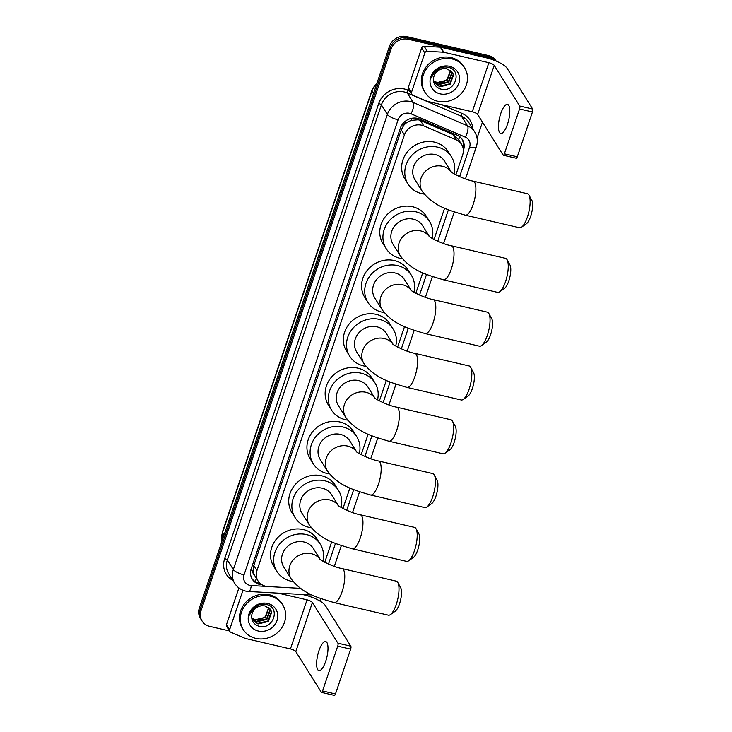 <?xml version="1.0" encoding="UTF-8"?>
<svg xmlns="http://www.w3.org/2000/svg" width="732" height="732" viewBox="0 0 732 732"><rect width="100%" height="100%" fill="white"/><g stroke="black" fill="none" stroke-linecap="round" stroke-linejoin="round"><path stroke-width="1.1" d="M459.751 136.728A13.972 5.023 -66.7 0 1 458.616 139.675L452.815 134.432L420.397 120.478L418.237 119.792L411.174 120.387L407.697 122.006A4.657 4.218 147.9 0 0 403.744 125.291A13.972 3.962 -161.3 0 1 401.969 124.843M455.899 174.838L462.67 154.836A13.972 12.654 147.9 0 0 461.59 144.414A13.972 12.654 147.9 0 0 456.228 139.867L423.81 125.913A13.972 12.654 147.9 0 0 421.632 125.199A13.972 12.654 147.9 0 0 404.421 134.889L256.959 570.53A13.972 12.654 147.9 0 0 258.048 580.952A13.972 12.654 147.9 0 0 267.894 586.542L300.577 588.354M403.744 125.291L403.671 125.52A13.972 12.654 -32.1 0 1 407.697 122.006M254.37 574.995A13.972 12.654 -32.1 0 1 253.135 570.265L253.052 570.484A4.657 4.218 147.9 0 0 254.37 574.995L258.048 580.952M403.671 125.52L401.264 129.866L253.803 565.497L253.135 570.265M324.761 562.268L331.688 541.808M342.969 508.466L349.896 488.006M361.187 454.663L368.114 434.204M379.396 400.871L386.322 380.402M397.604 347.069L404.531 326.6M415.813 293.267L422.739 272.798M434.03 239.465L444.617 208.172M463.365 150.508L463.502 150.106A13.972 12.654 147.9 0 0 462.423 139.684A13.972 12.654 147.9 0 0 457.061 135.136L419.775 119.087A13.972 12.654 147.9 0 0 417.597 118.374A13.972 12.654 147.9 0 0 400.386 128.073L251.213 568.791A13.972 12.654 147.9 0 0 252.293 579.213A13.972 12.654 147.9 0 0 262.019 584.795M229.509 630.957L209.654 626.345A13.972 12.654 -32.1 0 1 202.114 621.084A13.972 12.654 -32.1 0 1 201.035 610.662L391.153 48.971A13.972 12.654 -32.1 0 1 408.365 39.281L490.166 58.249A13.972 12.654 -32.1 0 1 495.207 60.692M482.461 122.153L477.054 138.147M321.147 598.73L320.296 601.256M202.114 621.084L200.431 618.412A13.972 12.654 -32.1 0 1 199.351 607.99L389.47 46.29A13.972 12.654 -32.1 0 1 406.681 36.6L488.482 55.568L489.324 56.913A13.972 12.654 -32.1 0 1 496.058 61.049A13.972 12.654 -32.1 0 0 489.324 56.913L407.523 37.936L489.324 56.913L490.166 58.249M389.47 46.29L390.312 47.635A13.972 12.654 -32.1 0 1 407.523 37.936A13.972 12.654 -32.1 0 0 390.312 47.635L200.193 609.326L390.312 47.635L391.153 48.971M201.273 619.748A13.972 12.654 -32.1 0 1 200.193 609.326A13.972 12.654 -32.1 0 0 201.273 619.748M260.043 583.34A13.972 12.654 -32.1 0 1 251.89 578.527M461.974 139.034A13.972 12.654 -32.1 0 1 462.981 147.663M488.482 55.568A13.972 12.654 -32.1 0 1 496.022 60.829L496.195 61.104M437.645 101.226A23.287 21.082 -32.1 0 1 425.082 92.452A23.287 21.082 -32.1 0 1 427.278 67.838A23.287 21.082 -32.1 0 1 451.964 58.926A23.287 21.082 -32.1 0 1 464.527 67.701A23.287 21.082 -32.1 0 1 462.34 92.314A23.287 21.082 -32.1 0 1 437.645 101.226M425.082 92.452L424.24 91.116A23.287 21.082 -32.1 0 1 426.436 66.502A23.287 21.082 -32.1 0 1 451.122 57.59A23.287 21.082 -32.1 0 1 463.695 66.365L464.527 67.701M449.475 66.292A15.18 13.743 -32.1 0 1 458.845 83.329A15.18 13.743 -32.1 0 1 440.142 93.861A15.18 13.743 -32.1 0 1 430.773 76.823A15.18 13.743 -32.1 0 1 449.475 66.292M440.454 88.965C455.075 93.669 462.862 70.089 448.414 67.381C444.562 66.456 440.847 67.134 437.269 69.421C434.186 71.635 432.228 74.49 431.404 77.985C433.966 71.681 438.303 68.543 444.416 68.588A10.523 9.534 -32.1 0 0 433.536 78.47C433.243 83.668 435.549 87.163 440.454 88.965M433.829 82.368L439.465 86.284L449.732 83.814L453.19 74.609L452.294 72.212M433.838 82.387L439.804 86.815L450.07 84.345L453.529 75.14L452.458 72.477L446.941 68.762L444.416 68.588M433.646 81.627L438.139 84.162L448.405 81.691L451.864 72.486L451.498 71.233M433.701 81.865L438.468 84.692L448.734 82.222L452.193 73.017L451.708 71.462M450.528 70.364L447.069 79.559L443.958 81.49A10.523 9.534 -32.1 0 1 436.949 82.268A10.523 9.534 -32.1 0 1 433.509 80.703M433.518 80.794L437.132 82.56L447.398 80.09L450.784 70.565M507.486 124.266A14.905 4.694 -76.9 0 0 507.486 104.392A14.905 4.694 -76.9 0 0 500.761 113.561A14.905 4.694 -76.9 0 0 500.752 133.425A14.905 4.694 -76.9 0 0 507.486 124.266M411.439 92.525A2.324 2.104 147.9 0 0 411.622 94.254L408.474 89.24A2.324 2.104 -32.1 0 1 408.291 87.501L411.439 92.525L424.825 52.969L421.678 47.955A2.324 2.104 -32.1 0 1 424.167 46.281L440.316 47.177A2.324 2.104 -32.1 0 1 440.701 47.232L485.719 57.672A18.629 5.289 -161.3 0 1 507.139 68.36L532.649 109.022A2.324 0.732 103.1 0 1 532.457 111.969L519.546 108.977A2.324 0.732 -76.9 0 0 519.729 106.021L494.219 65.368A4.657 1.318 18.7 0 0 488.866 62.696L443.848 52.256A2.324 2.104 147.9 0 0 443.464 52.201L427.314 51.304A2.324 2.104 147.9 0 0 424.825 52.969M408.291 87.501L421.678 47.955M411.622 94.254A2.324 2.104 147.9 0 0 412.519 95.014L426.875 101.199A2.324 2.104 147.9 0 0 427.241 101.318L472.259 111.758A4.657 1.318 18.7 0 1 477.612 114.43L503.122 155.093A2.324 0.732 -76.9 0 0 503.314 155.239A2.324 0.732 -76.9 0 0 504.366 153.811L517.286 156.804L532.457 111.969M517.286 156.804A2.324 0.732 103.1 0 1 516.234 158.24L503.314 155.239M504.366 153.811L519.546 108.977M528.971 195.105L531.816 200.266A12.81 4.035 103.1 0 1 530.663 216.333A12.81 4.035 103.1 0 1 526.354 223.8L521.532 227.195A17.467 5.508 -76.9 0 0 527.406 217.011A17.467 5.508 -76.9 0 0 528.971 195.105A17.467 5.508 -76.9 0 0 527.415 193.724L473.174 181.143A17.467 5.508 103.1 0 1 473.165 204.429A17.467 5.508 103.1 0 1 465.278 215.171L519.528 227.744A17.467 5.508 -76.9 0 0 521.532 227.195M451.36 172.002L444.534 161.131A17.467 15.811 147.9 0 0 435.119 154.553A17.467 15.811 147.9 0 0 416.6 161.232A17.467 15.811 147.9 0 0 414.953 179.697L422.3 191.409C433.728 206.305 448.185 210.057 465.278 215.171M424.249 194.099A25.611 23.195 -32.1 0 1 421.87 193.678A25.611 23.195 -32.1 0 1 408.053 184.025A25.611 23.195 -32.1 0 1 410.46 156.95A25.611 23.195 -32.1 0 1 437.617 147.15A25.611 23.195 -32.1 0 1 451.443 156.794A25.611 23.195 -32.1 0 1 454.032 173.795M408.053 184.025L404.897 179.001A25.611 23.195 -32.1 0 1 407.312 151.927A25.611 23.195 -32.1 0 1 434.469 142.127A25.611 23.195 -32.1 0 1 448.295 151.78L451.443 156.794M507.102 259.732L509.939 264.902A12.81 4.035 103.1 0 1 508.786 280.969A12.81 4.035 103.1 0 1 504.476 288.435L499.654 291.821A17.467 5.508 -76.9 0 0 505.538 281.637A17.467 5.508 -76.9 0 0 507.102 259.732A17.467 5.508 -76.9 0 0 505.538 258.35L451.296 245.769A17.467 5.508 103.1 0 1 451.287 269.056A17.467 5.508 103.1 0 1 443.409 279.798L497.65 292.379A17.467 5.508 -76.9 0 0 499.654 291.821M429.483 236.628L422.666 225.758A17.467 15.811 147.9 0 0 413.241 219.179A17.467 15.811 147.9 0 0 394.722 225.859A17.467 15.811 147.9 0 0 393.075 244.323L400.431 256.035C411.851 270.941 426.308 274.683 443.409 279.798M402.371 258.735A25.611 23.195 -32.1 0 1 400.001 258.305A25.611 23.195 -32.1 0 1 386.176 248.651A25.611 23.195 -32.1 0 1 388.591 221.576A25.611 23.195 -32.1 0 1 415.749 211.777A25.611 23.195 -32.1 0 1 429.565 221.43A25.611 23.195 -32.1 0 1 432.164 238.422M386.176 248.651L383.028 243.637A25.611 23.195 -32.1 0 1 385.435 216.553A25.611 23.195 -32.1 0 1 412.592 206.753A25.611 23.195 -32.1 0 1 426.417 216.407L429.565 221.43M488.885 313.534L491.73 318.704A12.81 4.035 103.1 0 1 490.577 334.762A12.81 4.035 103.1 0 1 486.268 342.237L481.446 345.623A17.467 5.508 -76.9 0 0 487.32 335.439A17.467 5.508 -76.9 0 0 488.885 313.534A17.467 5.508 -76.9 0 0 487.329 312.152L433.088 299.571A17.467 5.508 103.1 0 1 433.079 322.858A17.467 5.508 103.1 0 1 425.191 333.6L479.442 346.181A17.467 5.508 -76.9 0 0 481.446 345.623M411.274 290.43L404.448 279.56A17.467 15.811 147.9 0 0 395.033 272.981A17.467 15.811 147.9 0 0 376.513 279.661A17.467 15.811 147.9 0 0 374.866 298.125L382.214 309.837C393.642 324.733 408.099 328.485 425.191 333.6M384.163 312.537A25.611 23.195 -32.1 0 1 381.784 312.107A25.611 23.195 -32.1 0 1 367.967 302.453A25.611 23.195 -32.1 0 1 370.374 275.378A25.611 23.195 -32.1 0 1 397.531 265.579A25.611 23.195 -32.1 0 1 411.357 275.232A25.611 23.195 -32.1 0 1 413.946 292.224M367.967 302.453L364.81 297.439A25.611 23.195 -32.1 0 1 367.226 270.355A25.611 23.195 -32.1 0 1 394.383 260.555A25.611 23.195 -32.1 0 1 408.209 270.209L411.357 275.232M470.676 367.336L473.513 372.497A12.81 4.035 103.1 0 1 472.369 388.564A12.81 4.035 103.1 0 1 468.059 396.03L463.237 399.425A17.467 5.508 -76.9 0 0 469.111 389.241A17.467 5.508 -76.9 0 0 470.676 367.336A17.467 5.508 -76.9 0 0 469.121 365.954L414.879 353.373A17.467 5.508 103.1 0 1 414.87 376.66A17.467 5.508 103.1 0 1 406.983 387.402L461.233 399.974A17.467 5.508 -76.9 0 0 463.237 399.425M393.066 344.232L386.24 333.362A17.467 15.811 147.9 0 0 376.815 326.783A17.467 15.811 147.9 0 0 358.305 333.463A17.467 15.811 147.9 0 0 356.658 351.927L364.005 363.639C375.434 378.536 389.882 382.287 406.983 387.402M365.945 366.329A25.611 23.195 -32.1 0 1 363.575 365.909A25.611 23.195 -32.1 0 1 349.759 356.255A25.611 23.195 -32.1 0 1 352.165 329.18A25.611 23.195 -32.1 0 1 379.322 319.381A25.611 23.195 -32.1 0 1 393.148 329.025A25.611 23.195 -32.1 0 1 395.738 346.026M349.759 356.255L346.602 351.232A25.611 23.195 -32.1 0 1 349.018 324.157A25.611 23.195 -32.1 0 1 376.175 314.357A25.611 23.195 -32.1 0 1 389.991 324.011L393.148 329.025M452.468 421.138L455.304 426.298A12.81 4.035 103.1 0 1 454.16 442.366A12.81 4.035 103.1 0 1 449.851 449.832L445.029 453.227A17.467 5.508 -76.9 0 0 450.903 443.043A17.467 5.508 -76.9 0 0 452.468 421.138A17.467 5.508 -76.9 0 0 450.912 419.756L396.662 407.175A17.467 5.508 103.1 0 1 396.653 430.462A17.467 5.508 103.1 0 1 388.774 441.195L443.016 453.776A17.467 5.508 -76.9 0 0 445.029 453.227M374.848 398.034L368.031 387.164A17.467 15.811 147.9 0 0 358.607 380.585A17.467 15.811 147.9 0 0 340.087 387.265A17.467 15.811 147.9 0 0 338.449 405.729L345.797 417.441C357.225 432.338 371.673 436.089 388.774 441.195M347.737 420.131A25.611 23.195 -32.1 0 1 345.367 419.701A25.611 23.195 -32.1 0 1 331.541 410.057A25.611 23.195 -32.1 0 1 333.957 382.982A25.611 23.195 -32.1 0 1 361.114 373.183A25.611 23.195 -32.1 0 1 374.93 382.827A25.611 23.195 -32.1 0 1 377.529 399.828M331.541 410.057L328.394 405.034A25.611 23.195 -32.1 0 1 330.809 377.959A25.611 23.195 -32.1 0 1 357.966 368.159A25.611 23.195 -32.1 0 1 371.783 377.813L374.93 382.827M434.259 474.931L437.096 480.101A12.81 4.035 103.1 0 1 435.943 496.168A12.81 4.035 103.1 0 1 431.633 503.634L426.811 507.029A17.467 5.508 -76.9 0 0 432.694 496.845A17.467 5.508 -76.9 0 0 434.259 474.931A17.467 5.508 -76.9 0 0 432.704 473.558L378.453 460.977A17.467 5.508 103.1 0 1 378.444 484.264A17.467 5.508 103.1 0 1 370.566 494.997L424.807 507.578A17.467 5.508 -76.9 0 0 426.811 507.029M356.64 451.836L349.823 440.966A17.467 15.811 147.9 0 0 340.398 434.387A17.467 15.811 147.9 0 0 321.879 441.067A17.467 15.811 147.9 0 0 320.232 459.522L327.588 471.243C339.007 486.139 353.465 489.882 370.566 494.997M329.528 473.933A25.611 23.195 -32.1 0 1 327.158 473.503A25.611 23.195 -32.1 0 1 313.333 463.859A25.611 23.195 -32.1 0 1 315.748 436.784A25.611 23.195 -32.1 0 1 342.905 426.985A25.611 23.195 -32.1 0 1 356.722 436.629A25.611 23.195 -32.1 0 1 359.32 453.63M313.333 463.859L310.185 458.836A25.611 23.195 -32.1 0 1 312.591 431.761A25.611 23.195 -32.1 0 1 339.749 421.961A25.611 23.195 -32.1 0 1 353.574 431.615L356.722 436.629M416.05 528.733L418.887 533.903A12.81 4.035 103.1 0 1 417.734 549.97A12.81 4.035 103.1 0 1 413.424 557.436L408.602 560.831A17.467 5.508 -76.9 0 0 414.477 550.647A17.467 5.508 -76.9 0 0 416.05 528.733A17.467 5.508 -76.9 0 0 414.486 527.36L360.245 514.779A17.467 5.508 103.1 0 1 360.236 538.066A17.467 5.508 103.1 0 1 352.357 548.799L406.599 561.38A17.467 5.508 -76.9 0 0 408.602 560.831M338.431 505.629L331.614 494.759A17.467 15.811 147.9 0 0 322.19 488.18A17.467 15.811 147.9 0 0 303.67 494.869A17.467 15.811 147.9 0 0 302.023 513.324L309.38 525.036C320.799 539.942 335.256 543.684 352.357 548.799M311.32 527.735A25.611 23.195 -32.1 0 1 308.941 527.305A25.611 23.195 -32.1 0 1 295.124 517.661A25.611 23.195 -32.1 0 1 297.531 490.577A25.611 23.195 -32.1 0 1 324.688 480.778A25.611 23.195 -32.1 0 1 338.513 490.431A25.611 23.195 -32.1 0 1 341.103 507.432M295.124 517.661L291.977 512.638A25.611 23.195 -32.1 0 1 294.383 485.563A25.611 23.195 -32.1 0 1 321.54 475.763A25.611 23.195 -32.1 0 1 335.366 485.408L338.513 490.431M397.833 582.535L400.669 587.704A12.81 4.035 103.1 0 1 399.526 603.772A12.81 4.035 103.1 0 1 395.216 611.238L390.394 614.624A17.467 5.508 -76.9 0 0 396.268 604.44A17.467 5.508 -76.9 0 0 397.833 582.535A17.467 5.508 -76.9 0 0 396.277 581.153L342.036 568.581A17.467 5.508 103.1 0 1 342.027 591.868A17.467 5.508 103.1 0 1 334.14 602.601L388.39 615.182A17.467 5.508 -76.9 0 0 390.394 614.624M320.223 559.431L313.397 548.561A17.467 15.811 147.9 0 0 303.972 541.982A17.467 15.811 147.9 0 0 285.462 548.661A17.467 15.811 147.9 0 0 283.815 567.126L291.162 578.838C302.591 593.744 317.038 597.486 334.14 602.601M293.102 581.537A25.611 23.195 -32.1 0 1 290.732 581.107A25.611 23.195 -32.1 0 1 276.916 571.463A25.611 23.195 -32.1 0 1 279.322 544.379A25.611 23.195 -32.1 0 1 306.479 534.58A25.611 23.195 -32.1 0 1 320.305 544.233A25.611 23.195 -32.1 0 1 322.894 561.234M276.916 571.463L273.759 566.44A25.611 23.195 -32.1 0 1 276.174 539.365A25.611 23.195 -32.1 0 1 303.332 529.565A25.611 23.195 -32.1 0 1 317.157 539.209L320.305 544.233M325.667 661.426A14.905 4.694 -76.9 0 0 325.667 641.552A14.905 4.694 -76.9 0 0 318.942 650.721A14.905 4.694 -76.9 0 0 318.932 670.594A14.905 4.694 -76.9 0 0 325.667 661.426M229.619 629.685A2.324 2.104 147.9 0 0 229.802 631.423L226.655 626.4A2.324 2.104 -32.1 0 1 226.472 624.661L229.619 629.685L242.969 590.248M226.472 624.661L238.897 587.952M302.417 594.494L303.899 594.832A18.629 5.289 -161.3 0 1 325.319 605.52L350.829 646.182A2.324 0.732 103.1 0 1 350.637 649.138L337.727 646.136A2.324 0.732 -76.9 0 0 337.91 643.19L312.399 602.528A4.657 1.318 18.7 0 0 307.047 599.856L278.114 593.14M229.802 631.423A2.324 2.104 147.9 0 0 230.699 632.183L245.055 638.359A2.324 2.104 147.9 0 0 245.421 638.478L290.439 648.918A4.657 1.318 18.7 0 1 295.792 651.59L321.311 692.252A2.324 0.732 -76.9 0 0 321.494 692.408A2.324 0.732 -76.9 0 0 322.547 690.971L335.466 693.973L350.637 649.138M335.466 693.973A2.324 0.732 103.1 0 1 334.414 695.4L321.494 692.408M322.547 690.971L337.727 646.136M255.825 638.386A23.287 21.082 -32.1 0 1 243.262 629.612A23.287 21.082 -32.1 0 1 245.458 604.998A23.287 21.082 -32.1 0 1 270.145 596.086A23.287 21.082 -32.1 0 1 282.708 604.861A23.287 21.082 -32.1 0 1 280.521 629.474A23.287 21.082 -32.1 0 1 255.825 638.386M243.262 629.612L242.42 628.276A23.287 21.082 -32.1 0 1 244.616 603.662A23.287 21.082 -32.1 0 1 269.303 594.75A23.287 21.082 -32.1 0 1 281.875 603.525L282.708 604.861M267.656 603.452A15.18 13.743 -32.1 0 1 277.025 620.489A15.18 13.743 -32.1 0 1 258.323 631.03A15.18 13.743 -32.1 0 1 248.953 613.983A15.18 13.743 -32.1 0 1 267.656 603.452M258.634 626.125C273.256 630.828 281.042 607.249 266.594 604.541C262.742 603.616 259.027 604.303 255.45 606.59C252.366 608.795 250.408 611.65 249.585 615.145C252.147 608.841 256.484 605.712 262.596 605.748A10.523 9.534 -32.1 0 0 251.717 615.63C251.424 620.827 253.739 624.323 258.634 626.125M252.009 619.537L257.646 623.444L267.912 620.974L271.371 611.769L270.474 609.372M252.018 619.547L257.984 623.975L268.251 621.505L271.709 612.3L270.639 609.637L265.121 605.922L262.596 605.748M251.826 618.787L256.319 621.322L266.585 618.851L270.044 609.646L269.678 608.393M251.881 619.034L256.648 621.852L266.915 619.382L270.373 610.177L269.888 608.631M268.708 607.523L265.249 616.728L262.138 618.65A10.523 9.534 -32.1 0 1 255.129 619.437A10.523 9.534 -32.1 0 1 251.689 617.872M251.698 617.964L255.312 619.73L265.579 617.259L268.964 607.734M420.397 120.478L423.81 125.913M255.294 581.638A13.972 3.651 -86.8 0 0 256.282 578.143M411.174 120.387A13.972 5.023 -66.7 0 0 412.107 118.236M253.052 570.484A13.972 3.962 -161.3 0 1 250.884 569.926M401.264 129.866L404.421 134.889M452.815 134.432L456.228 139.867M253.803 565.497L256.959 570.53M459.632 176.622L469.615 147.15A9.315 8.436 147.9 0 0 465.314 137.168L411.009 113.789A9.315 8.436 147.9 0 0 409.554 113.314A9.315 8.436 147.9 0 0 398.089 119.783L244.04 574.885A9.315 8.436 147.9 0 0 249.786 585.344A9.315 8.436 147.9 0 0 251.323 585.563L266.594 586.405M244.04 574.885A9.315 2.644 18.7 0 1 233.325 569.542L387.374 114.439A18.629 16.873 -32.1 0 1 410.323 101.51A18.629 16.873 -32.1 0 1 413.223 102.462L407.239 92.927A18.629 16.873 147.9 0 0 404.339 91.976A18.629 16.873 147.9 0 0 381.39 104.896L227.341 560.007A18.629 16.873 147.9 0 0 228.787 573.897L234.771 583.441A18.629 16.873 -32.1 0 1 233.325 569.542L227.341 560.007A2.324 0.659 -161.3 0 0 224.669 558.672L378.709 103.56A2.324 0.659 -161.3 0 1 381.39 104.896L387.374 114.439A9.315 2.644 18.7 0 0 398.089 119.783M234.771 583.441C237.342 587.393 240.947 589.937 245.586 591.072L248.706 591.511A9.315 2.434 -86.8 0 0 251.323 585.563M378.709 103.56A20.953 18.977 -32.1 0 1 404.531 89.02A20.953 18.977 -32.1 0 1 407.797 90.091L409.463 90.805M441.625 104.649L462.102 113.46A20.953 18.977 -32.1 0 1 472.79 128.887M232.886 580.43A20.953 18.977 -32.1 0 1 224.669 558.672M408.365 39.281L406.681 36.6M201.035 610.662L199.351 607.99M411.009 113.789A9.315 3.349 -66.7 0 0 413.223 102.462L467.528 125.831L461.544 116.296L407.239 92.927A2.324 0.842 113.3 0 1 407.797 90.091M465.314 137.168A9.315 3.349 -66.7 0 0 467.528 125.831A18.629 16.873 -32.1 0 1 474.684 131.897L468.7 122.363A18.629 16.873 147.9 0 0 461.544 116.296A2.324 0.842 113.3 0 1 462.102 113.46M328.494 564.061L335.476 543.428M346.703 510.259L353.684 489.626M364.911 456.457L371.902 435.833M383.129 402.655L390.11 382.031M401.337 348.853L408.319 328.229M419.546 295.06L426.527 274.427M437.754 241.258L448.405 209.8M248.706 591.511L309.782 594.896A9.315 2.434 -86.8 0 0 310.707 594.302M469.615 147.15A9.315 2.644 18.7 0 0 476.331 146.784C478.014 141.532 477.465 136.573 474.684 131.897M221.888 541.406L222.409 532.018A4.657 1.318 18.7 0 0 222.519 532.512A18.629 16.873 147.9 0 0 221.915 541.314M376.998 83.164A18.629 16.873 147.9 0 0 371.984 90.942A4.657 1.318 -161.3 0 1 371.874 90.448L377.282 82.323M373.53 93.403L371.984 90.942L222.519 532.512L224.065 534.982M477.612 114.43L494.219 65.368M472.259 111.758L488.866 62.696M440.701 47.232L443.848 52.256M519.729 106.021L532.649 109.022M443.464 52.201L440.316 47.177M424.167 46.281L427.314 51.304M451.251 171.91A17.467 15.811 147.9 0 0 442.467 166.265A17.467 15.811 147.9 0 0 420.955 178.379A17.467 15.811 147.9 0 0 422.3 191.409M429.373 236.537A17.467 15.811 147.9 0 0 420.589 230.891A17.467 15.811 147.9 0 0 399.077 243.006A17.467 15.811 147.9 0 0 400.431 256.035M411.164 290.339A17.467 15.811 147.9 0 0 402.38 284.693A17.467 15.811 147.9 0 0 380.869 296.808A17.467 15.811 147.9 0 0 382.214 309.837M392.956 344.141A17.467 15.811 147.9 0 0 384.172 338.495A17.467 15.811 147.9 0 0 362.651 350.61A17.467 15.811 147.9 0 0 364.005 363.639M374.738 397.943A17.467 15.811 147.9 0 0 365.954 392.297A17.467 15.811 147.9 0 0 344.443 404.412A17.467 15.811 147.9 0 0 345.797 417.441M356.53 451.745A17.467 15.811 147.9 0 0 347.746 446.099A17.467 15.811 147.9 0 0 326.234 458.214A17.467 15.811 147.9 0 0 327.588 471.243M338.321 505.538A17.467 15.811 147.9 0 0 329.537 499.901A17.467 15.811 147.9 0 0 308.026 512.016A17.467 15.811 147.9 0 0 309.38 525.036M320.113 559.339A17.467 15.811 147.9 0 0 311.329 553.694A17.467 15.811 147.9 0 0 289.817 565.818A17.467 15.811 147.9 0 0 291.162 578.838M295.792 651.59L312.399 602.528M290.439 648.918L307.047 599.856M337.91 643.19L350.829 646.182M458.342 139.245L461.59 144.414M309.782 594.896L311.942 594.896M334.323 566.339L341.332 545.624M352.531 512.537L359.549 491.822M370.74 458.735L377.758 438.02M388.957 404.942L395.966 384.218M407.166 351.14L414.175 330.425M425.374 297.338L432.383 276.623M443.583 243.536L454.261 211.987M465.461 178.91L476.331 146.784M222.409 532.018L371.874 90.448M473.174 181.143C463.054 179.322 449.704 171.599 451.058 171.736M451.296 245.769C441.176 243.948 427.827 236.226 429.181 236.363M433.088 299.571C422.968 297.75 409.618 290.028 410.972 290.165M414.879 353.373C404.75 351.552 391.41 343.83 392.764 343.967M396.662 407.175C386.542 405.354 373.201 397.632 374.546 397.769M378.453 460.977C368.333 459.147 354.983 451.434 356.338 451.571M360.245 514.779C350.125 512.949 336.775 505.236 338.129 505.373M342.036 568.581C331.907 566.751 318.566 559.038 319.921 559.175"/></g></svg>
